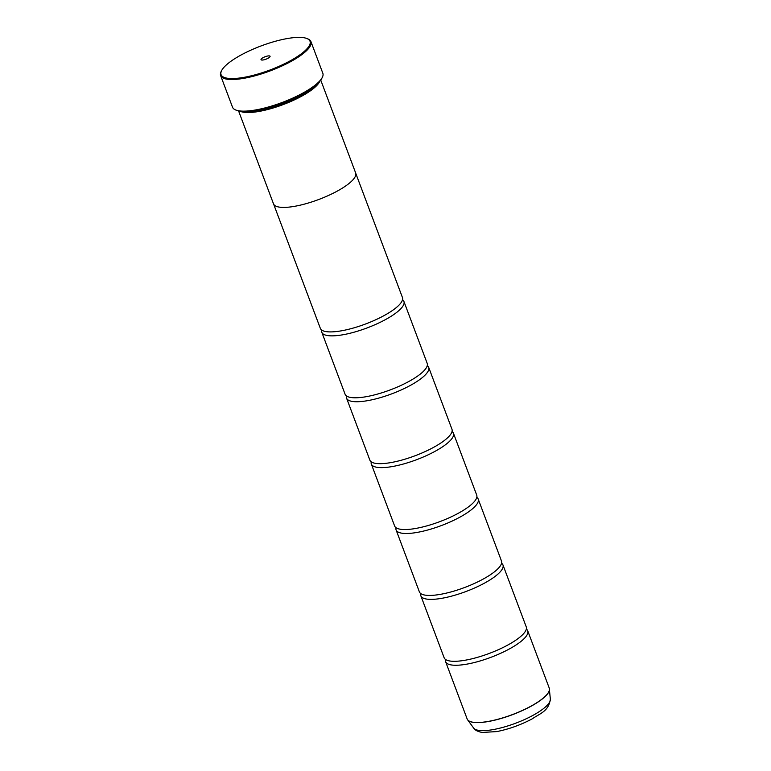<?xml version="1.0" encoding="UTF-8"?>
<svg xmlns="http://www.w3.org/2000/svg" width="771" height="771" viewBox="0 0 771 771"><rect width="100%" height="100%" fill="white"/><g stroke="black" fill="none" stroke-linecap="round" stroke-linejoin="round"><path stroke-width="1.16" d="M526.333 629.107A43.86 11.844 159.4 0 1 527.73 630.832A43.86 11.844 159.4 0 1 509.804 648.71A43.86 11.844 159.4 0 1 467.554 664.014A43.86 11.844 159.4 0 1 445.619 661.691A43.86 11.844 159.4 0 1 445.542 659.465M501.564 563.225A43.86 11.844 159.4 0 1 502.962 564.95A43.86 11.844 159.4 0 1 485.046 582.828A43.86 11.844 159.4 0 1 442.795 598.132A43.86 11.844 159.4 0 1 420.86 595.81A43.86 11.844 159.4 0 1 420.773 593.593M476.806 497.343A43.86 11.844 159.4 0 1 478.203 499.078A43.86 11.844 159.4 0 1 460.287 516.946A43.86 11.844 159.4 0 1 418.036 532.25A43.86 11.844 159.4 0 1 396.101 529.937A43.86 11.844 159.4 0 1 396.015 527.711M452.037 431.461A43.86 11.844 159.4 0 1 453.444 433.196A43.86 11.844 159.4 0 1 435.519 451.074A43.86 11.844 159.4 0 1 393.268 466.378A43.86 11.844 159.4 0 1 371.333 464.055A43.86 11.844 159.4 0 1 371.256 461.829M427.279 365.589A43.86 11.844 159.4 0 1 428.676 367.314A43.86 11.844 159.4 0 1 410.76 385.192A43.86 11.844 159.4 0 1 368.509 400.496A43.86 11.844 159.4 0 1 346.574 398.173A43.86 11.844 159.4 0 1 346.487 395.957M402.52 299.707A43.86 11.844 159.4 0 1 403.917 301.442A43.86 11.844 159.4 0 1 386.001 319.31A43.86 11.844 159.4 0 1 343.75 334.614A43.86 11.844 159.4 0 1 321.815 332.301A43.86 11.844 159.4 0 1 321.729 330.075M286.263 38.733A47.513 12.828 -20.6 0 0 221.595 70.643A47.513 12.828 -20.6 0 0 244.841 77.196A47.513 12.828 -20.6 0 0 295.601 57.69A47.513 12.828 -20.6 0 0 306.974 38.55A47.513 12.828 -20.6 0 0 286.263 38.733M306.974 38.55L307.86 38.907A48.245 13.03 159.4 0 1 310.954 41.653A48.245 13.03 159.4 0 1 291.245 61.314A48.245 13.03 159.4 0 1 244.764 78.15A48.245 13.03 159.4 0 1 220.641 75.597A48.245 13.03 159.4 0 1 221.161 71.491L221.595 70.643M263.451 59.916A4.828 1.301 -20.6 0 0 270.014 56.678A4.828 1.301 -20.6 0 0 267.653 56.013A4.828 1.301 -20.6 0 0 262.497 57.989A4.828 1.301 -20.6 0 0 261.34 59.936A4.828 1.301 -20.6 0 0 263.451 59.916M322.317 77.37L321.883 78.228A47.513 12.828 159.4 0 1 257.215 110.128A47.513 12.828 159.4 0 1 236.504 110.32L235.627 109.954A48.245 13.03 -20.6 0 0 256.656 109.771A48.245 13.03 -20.6 0 0 322.317 77.37A48.245 13.03 -20.6 0 0 322.837 73.274L310.954 41.653M220.641 75.597L232.524 107.217A48.245 13.03 -20.6 0 0 235.627 109.954M315.782 85.099A43.147 11.652 159.4 0 1 259.866 110.34A43.147 11.652 159.4 0 1 245.631 111.467M319.772 81.273A43.88 11.844 159.4 0 1 259.788 111.294A43.88 11.844 159.4 0 1 240.109 111.217M502.962 564.95L526.246 626.881A43.86 11.844 159.4 0 1 525.273 631.478A43.86 11.844 159.4 0 1 466.07 660.063A43.86 11.844 159.4 0 1 447.903 660.564A43.86 11.844 159.4 0 1 444.135 657.74L420.86 595.81M238.586 110.947L273.503 203.843A43.88 11.844 -20.6 0 0 295.447 206.165A43.88 11.844 -20.6 0 0 337.727 190.851A43.88 11.844 -20.6 0 0 355.653 172.964L320.736 80.068M478.203 499.078L501.478 560.999A43.86 11.844 159.4 0 1 500.504 565.596A43.86 11.844 159.4 0 1 441.311 594.181A43.86 11.844 159.4 0 1 423.134 594.682A43.86 11.844 159.4 0 1 419.376 591.858L396.101 529.937M453.444 433.196L476.719 495.117A43.86 11.844 159.4 0 1 475.746 499.724A43.86 11.844 159.4 0 1 416.552 528.299A43.86 11.844 159.4 0 1 398.376 528.8A43.86 11.844 159.4 0 1 394.617 525.986L371.333 464.055M428.676 367.314L451.96 429.245A43.86 11.844 159.4 0 1 450.987 433.842A43.86 11.844 159.4 0 1 391.784 462.427A43.86 11.844 159.4 0 1 373.617 462.928A43.86 11.844 159.4 0 1 369.849 460.104L346.574 398.173M403.917 301.442L427.192 363.363A43.86 11.844 159.4 0 1 426.218 367.96A43.86 11.844 159.4 0 1 367.025 396.545A43.86 11.844 159.4 0 1 348.849 397.046A43.86 11.844 159.4 0 1 345.09 394.222L321.815 332.301M355.759 173.321L402.433 297.481A43.86 11.844 159.4 0 1 401.46 302.087A43.86 11.844 159.4 0 1 342.257 330.663A43.86 11.844 159.4 0 1 324.09 331.164A43.86 11.844 159.4 0 1 320.331 328.35L273.657 204.19M549.386 688.57A43.841 11.835 159.4 0 1 549.472 689.081A43.841 11.835 159.4 0 1 489.122 721.367A43.841 11.835 159.4 0 1 467.631 719.844L467.149 718.957A43.86 11.844 -20.6 0 0 489.084 721.27A43.86 11.844 -20.6 0 0 531.335 705.966A43.86 11.844 -20.6 0 0 549.251 688.098L527.73 630.832M549.251 688.098L550.359 699.21A41.104 11.102 -20.6 0 1 493.787 729.482A41.104 11.102 -20.6 0 1 473.635 728.046L467.631 719.844A43.841 11.835 159.4 0 1 467.351 719.401M473.635 728.046C474.946 730.195 477.827 731.669 482.289 732.45L496.803 731.583C508.899 729.183 520.676 724.962 532.106 718.909C540.895 712.963 548.489 711.276 550.359 699.21M467.149 718.957L445.619 661.691"/></g></svg>
